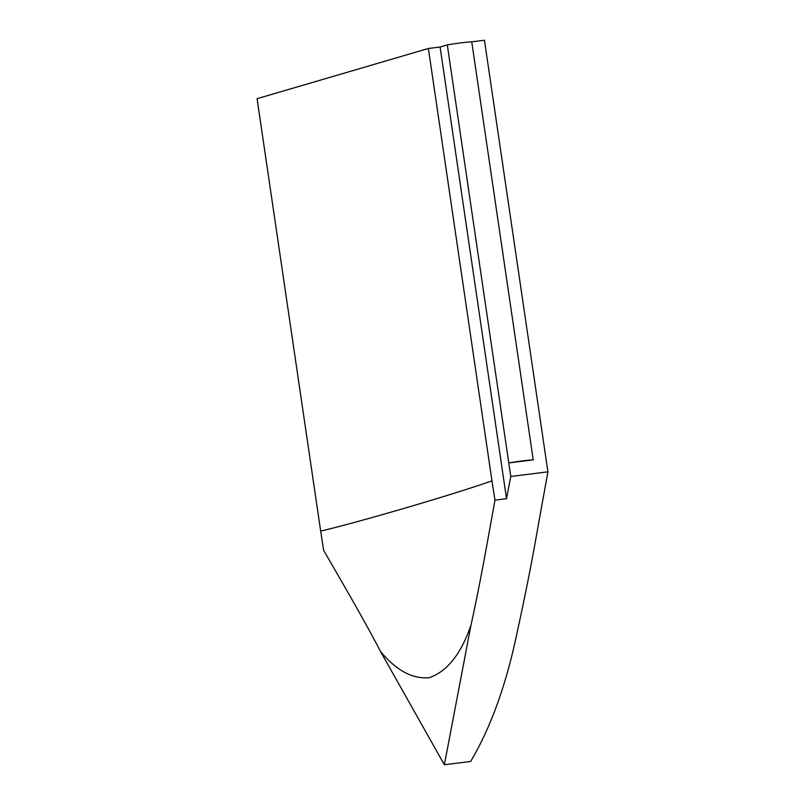 <?xml version="1.0" encoding="UTF-8"?>
<svg xmlns="http://www.w3.org/2000/svg" width="805" height="805" viewBox="0 0 805 805"><rect width="100%" height="100%" fill="white"/><g stroke="black" fill="none" stroke-linecap="round" stroke-linejoin="round"><path stroke-width="1.21" d="M380.554 651.567C396.513 670.666 412.844 679.36 429.568 677.639C447.429 671.189 461.245 653.66 471.006 625.042L444.37 764.75L380.554 651.567C365.108 621.792 343.031 583.786 323.66 550.368L320.672 531.089C344.138 525.574 380.644 515.26 409.423 506.798C443.535 496.766 471.046 488.132 491.966 480.877L494.954 500.147L506.536 498.698L510.773 476.469L447.298 44.899L440.104 47.012L428.371 48.481L491.966 480.877M471.006 625.042C479.549 586.956 488.806 534.379 494.954 500.147M510.773 476.469L547.923 471.821L484.449 40.25L471.74 41.84A19.179 1.057 171.6 0 0 447.298 44.899M508.78 462.925A19.179 1.057 -8.4 0 1 533.222 459.856L508.78 462.925M471.74 41.84L533.222 459.856M440.104 47.012L506.536 498.698M428.371 48.481L257.077 98.693L320.672 531.089M547.923 471.821L538.454 524.166C532.256 560.049 524.981 596.918 516.609 634.783C505.943 685.498 490.627 727.72 470.673 761.46L444.37 764.75"/></g></svg>

